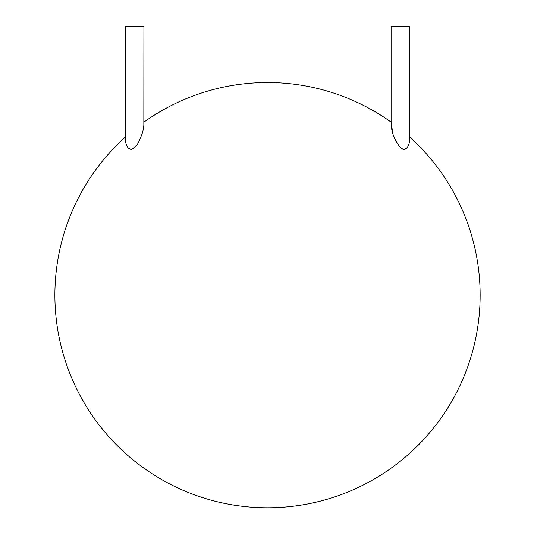 <?xml version="1.0" encoding="UTF-8"?>
<svg xmlns="http://www.w3.org/2000/svg" width="534" height="534" viewBox="0 0 534 534"><rect width="100%" height="100%" fill="white"/><g stroke="black" fill="none" stroke-linecap="round" stroke-linejoin="round"><path stroke-width="0.8" d="M143.833 124.389L143.92 26.7L125.31 26.7L125.33 138.152M130.99 149.407L131.798 149.3M409.711 137.064L409.711 26.7L391.108 26.7L391.108 122.126A212.639 212.639 0 0 0 143.92 122.126C144.087 128.747 141.944 136.103 137.478 144.187C134.428 148.939 131.351 150.261 128.247 148.152C126.104 145.088 125.123 141.39 125.31 137.064A212.639 212.639 0 0 0 354.049 489.384A212.639 212.639 0 0 0 409.711 137.064C410.272 142.084 407.495 153.318 400.413 147.664C394.132 139.701 391.035 131.184 391.108 122.126L392.79 133.246M393.585 135.783L394.519 138.273M395.5 140.495L396.662 142.718M407.475 147.264L408.59 144.921"/></g></svg>
